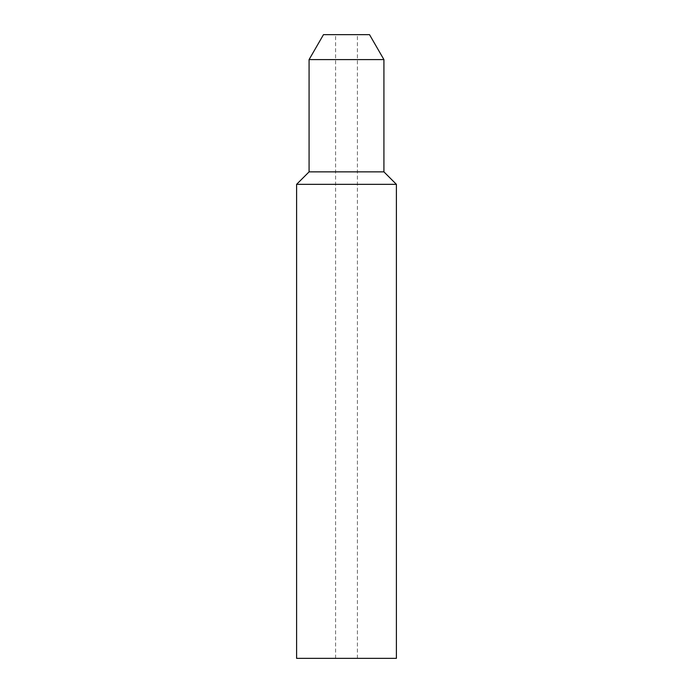 <?xml version="1.0" encoding="UTF-8"?>
<svg xmlns="http://www.w3.org/2000/svg" width="693" height="693" viewBox="0 0 693 693"><rect width="100%" height="100%" fill="white"/><g stroke="black" fill="none" stroke-linecap="round" stroke-linejoin="round"><path stroke-width="0.52" stroke-dasharray="3.46 2.6" d="M396.396 658.35L296.604 658.35M346.5 658.35L357.415 658.35L346.5 658.35M396.396 184.338L296.604 184.338M383.922 171.864L309.078 171.864M383.922 59.598L309.078 59.598M369.516 34.65L323.484 34.65M346.5 34.65L357.415 34.65L346.5 34.65M357.415 658.35L357.415 34.65M335.585 658.35L335.585 34.65"/><path stroke-width="1.04" d="M346.5 658.35L396.396 658.35L396.396 184.338L296.604 184.338L296.604 658.35L346.5 658.35M296.604 184.338L309.078 171.864L383.922 171.864L396.396 184.338M309.078 171.864L309.078 59.598L383.922 59.598L383.922 171.864M309.078 59.598L323.484 34.65L369.516 34.65L383.922 59.598"/></g></svg>
